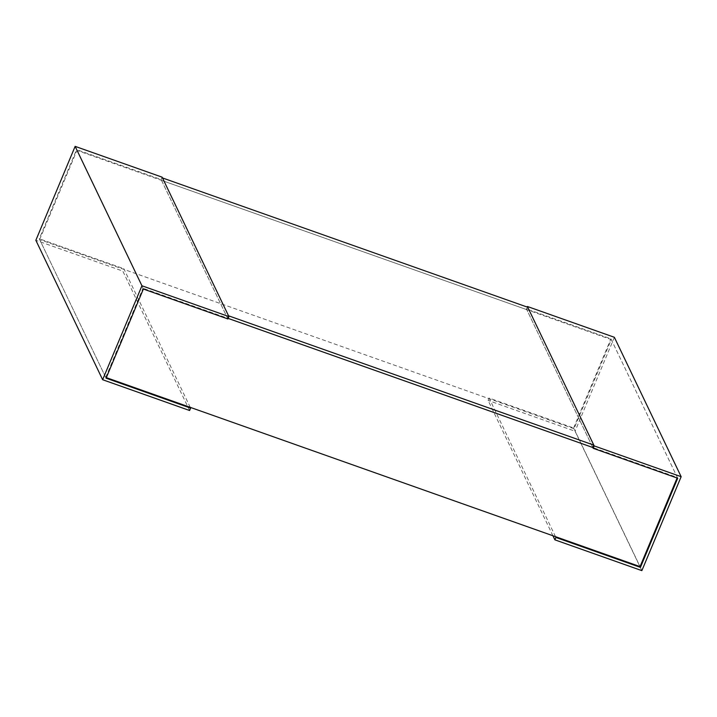 <?xml version="1.0" encoding="UTF-8"?>
<svg xmlns="http://www.w3.org/2000/svg" width="717" height="717" viewBox="0 0 717 717"><rect width="100%" height="100%" fill="white"/><g stroke="black" fill="none" stroke-linecap="round" stroke-linejoin="round"><path stroke-width="0.54" stroke-dasharray="3.58 2.69" d="M555.514 536.666L489.093 398.034L573.627 427.968L640.048 566.6L574.003 428.748L611.296 339.598L76.952 150.4L142.997 288.252L228.14 318.402L227.531 318.187L161.486 180.334L162.49 177.941M677.108 478.015L677.341 477.45L611.296 339.598M574.003 428.748L39.659 239.55L105.704 377.402L106.313 377.626M527.766 307.27L526.762 309.663L592.807 447.516L677.341 477.45M105.704 377.402L142.997 288.252M39.659 239.55L76.952 150.4M189.611 410.509L122.822 271.098L35.85 240.303M190.238 407.337L123.817 268.705L122.822 271.098M106.08 378.191L39.283 238.77L123.817 268.705M143.373 289.032L76.576 149.62L39.283 238.77M227.907 318.966L161.11 179.546L76.576 149.62M162.114 177.162L161.11 179.546M592.807 447.516L526.386 308.884L527.156 307.055M677.717 478.23L610.92 338.809L526.386 308.884M573.627 427.968L610.92 338.809M552.924 535.751L488.098 400.427L489.093 398.034M641.858 570.633L575.061 431.222L488.098 400.427M614.361 337.286L575.061 431.222M526.762 309.663L161.486 180.334M228.535 315.794L227.531 318.187"/><path stroke-width="1.08" d="M106.313 377.626L640.048 566.6L677.108 478.015M593.183 448.295L677.717 478.23L640.424 567.38L555.89 537.454L554.886 539.838L641.858 570.633L681.15 476.697L594.178 445.902L593.183 448.295L592.807 447.516L228.14 318.402L592.807 447.516L593.81 445.123L228.535 315.794L162.49 177.941L527.766 307.27L593.81 445.123M141.939 285.778L102.639 379.714L189.611 410.509L190.614 408.116L106.08 378.191L143.373 289.032L227.907 318.966L228.902 316.573L141.939 285.778L75.142 146.367L162.114 177.162L228.902 316.573M75.142 146.367L35.85 240.303L102.639 379.714M190.614 408.116L190.238 407.337M527.156 307.055L527.389 306.491L594.178 445.902M640.424 567.38L640.048 566.6M555.89 537.454L555.514 536.666M554.886 539.838L552.924 535.751M681.15 476.697L614.361 337.286L527.389 306.491"/></g></svg>
